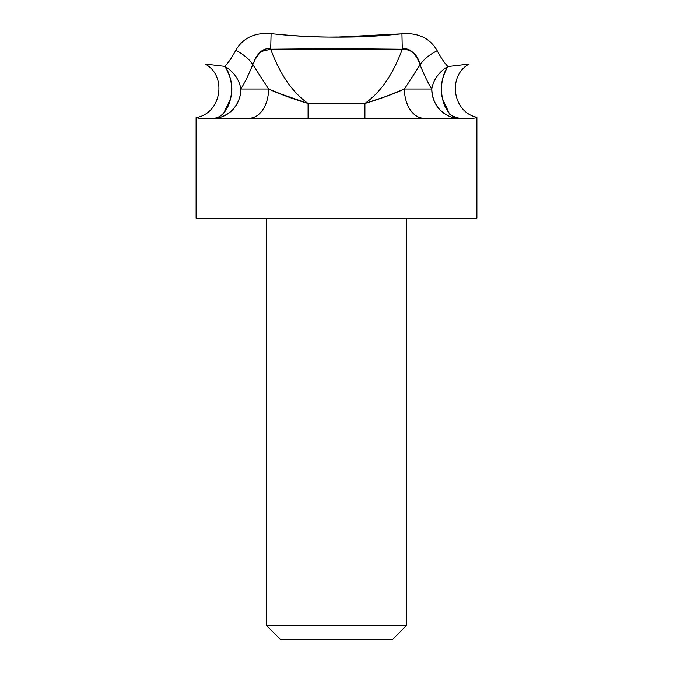 <?xml version="1.0" encoding="UTF-8"?>
<svg xmlns="http://www.w3.org/2000/svg" width="673" height="673" viewBox="0 0 673 673"><rect width="100%" height="100%" fill="white"/><g stroke="black" fill="none" stroke-linecap="round" stroke-linejoin="round"><path stroke-width="1.01" d="M369.393 49.062L402.294 49.238L401.949 33.801C377.696 36.325 355.882 37.394 336.508 37.007C317.202 37.377 295.397 36.258 271.093 33.65C314.712 38.252 358.33 38.302 401.949 33.801L402.294 49.238L336.492 48.624L270.689 49.213C279.909 74.249 292.376 92.336 308.083 103.465L364.917 103.465C380.624 92.344 393.082 74.266 402.294 49.238C406.122 47.968 410.034 49.398 414.03 53.537M266.298 218.136L266.298 625.31L406.702 625.31L266.298 625.31L266.298 218.136M196.095 218.136L196.095 117.64L196.095 218.136L476.905 218.136L196.095 218.136L476.905 218.136L476.905 117.321L475.55 117.994M205.172 64.07C227.558 76.041 221.232 113.678 196.095 117.64L198.897 118.288L196.095 117.64L198.897 118.288L473.548 118.288L198.897 118.288M476.013 117.825L473.548 118.288M280.338 639.35L392.662 639.35L280.338 639.35L266.298 625.31L406.702 625.31L266.298 625.31L280.338 639.35L392.662 639.35L406.702 625.31L406.702 218.136M275.602 92.075L268.611 89.029L286.992 96.458L308.083 103.465C293.049 98.973 279.875 94.161 268.577 89.038L240.808 89.038A29.25 25.355 37.5 0 0 224.824 66.391A29.25 18.373 -90 0 1 230.503 98.864A29.25 18.373 -90 0 1 213.198 118.288C217.017 118.322 220.551 116.547 223.789 112.946L230.503 98.864C233.447 88.188 231.554 77.37 224.824 66.391L205.172 64.07L224.824 66.391A29.25 25.355 -142.5 0 1 240.808 89.038C244.61 83.031 248.615 74.871 252.796 64.558L268.577 89.038A29.25 19.593 -90 0 1 248.985 118.288A29.25 19.593 90 0 0 268.577 89.038C279.884 94.17 293.058 98.981 308.083 103.465C292.376 92.336 279.909 74.249 270.689 49.213C266.853 47.918 262.924 49.297 258.912 53.344L255.824 57.609L252.804 64.558A29.25 15.849 26.2 0 0 235.743 50.382C242.936 37.932 254.722 32.354 271.093 33.65L270.689 49.213L271.093 33.65C254.756 32.338 242.97 37.915 235.743 50.382A29.25 15.849 -153.8 0 1 252.796 64.558C248.615 74.871 244.61 83.031 240.808 89.038L268.577 89.038L252.796 64.558C248.615 74.871 244.61 83.031 240.808 89.038C240.934 96.449 238.234 103.348 232.715 109.724C225.817 115.899 219.305 118.751 213.198 118.288A29.25 27.601 90 0 0 240.808 89.038C244.61 83.031 248.615 74.871 252.796 64.558L252.838 64.423M317.841 48.835L336.492 48.624M397.129 92.193L396.035 92.63M390.609 94.75L385.78 96.542M417.226 58.114L418.413 60.427M277.108 92.689L308.083 103.465L308.083 118.288L308.083 103.465L364.917 103.465L364.917 118.288L364.917 103.465C379.951 98.973 393.125 94.161 404.423 89.038A29.25 19.593 -90 0 0 424.015 118.288A29.25 19.593 90 0 1 404.423 89.038L420.061 64.835C417.689 54.563 411.775 49.365 402.294 49.238C393.082 74.266 380.624 92.344 364.917 103.465L386.024 96.458L404.389 89.029M419.506 63.136L417.252 58.156L414.046 53.546C410.042 49.407 406.13 47.968 402.294 49.238C411.809 49.39 417.723 54.589 420.061 64.835A29.25 15.715 154 0 1 437.223 50.736A29.25 15.715 -26 0 0 420.061 64.835L404.423 89.038L431.797 89.038A29.25 27.492 -90 0 0 459.289 118.288C452.593 118.549 446.115 115.697 439.856 109.724C434.918 104.618 432.234 97.72 431.797 89.038A29.25 25.078 142.8 0 1 447.924 66.568C441.53 77.622 439.755 88.432 442.598 98.998L449.093 112.988C449.202 114.679 452.601 116.446 459.289 118.288A29.25 17.759 90 0 1 442.598 98.998A29.25 17.759 90 0 1 447.924 66.568L469.131 64.07L447.924 66.568C444.508 63.026 440.941 57.752 437.223 50.736C440.941 57.752 444.508 63.026 447.924 66.568A29.25 25.078 -37.2 0 0 431.797 89.038C431.671 96.449 434.354 103.348 439.856 109.724M255.647 57.928L258.912 53.344M235.743 50.382C231.899 57.55 228.265 62.883 224.824 66.391C231.554 77.37 233.447 88.188 230.503 98.864M462.738 64.844L447.924 66.568C441.53 77.622 439.755 88.432 442.598 98.998M476.063 117.8L476.905 117.321C452.601 112.315 447.318 75.763 469.131 64.07M431.797 89.038C428.02 82.998 424.108 74.922 420.061 64.835C424.108 74.922 428.02 82.998 431.797 89.038L404.423 89.038C393.116 94.17 379.942 98.981 364.917 103.465M402.294 49.238L270.689 49.213L260.796 51.501L254.52 60.065M401.369 33.877L338.813 37.007M401.949 33.801C418.269 32.573 430.03 38.218 437.223 50.736M254.276 60.587L260.611 51.661L270.689 49.213"/></g></svg>
